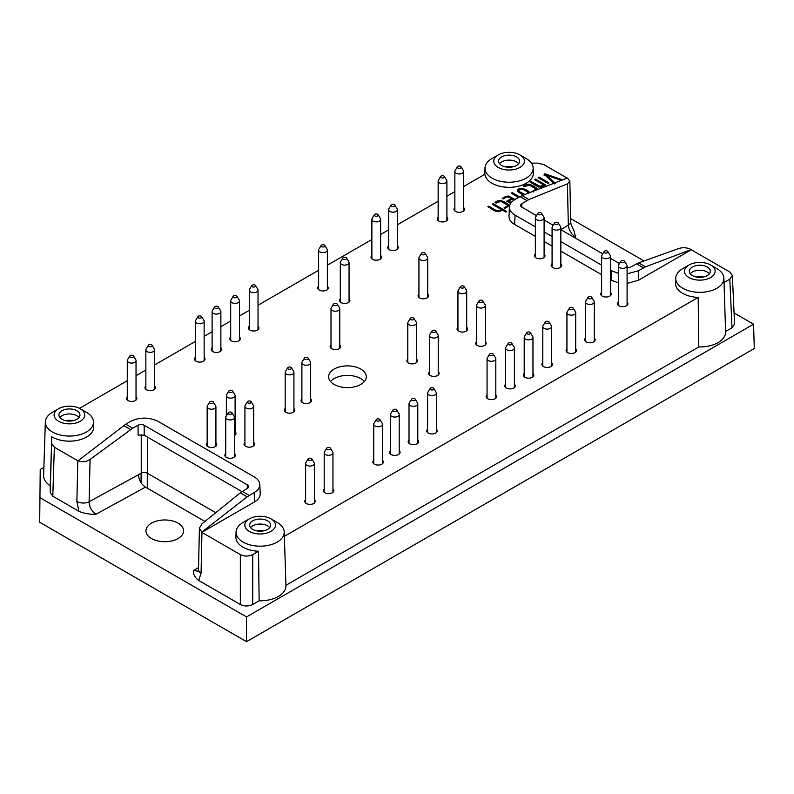 <?xml version="1.0" encoding="UTF-8"?>
<svg xmlns="http://www.w3.org/2000/svg" width="794" height="794" viewBox="0 0 794 794"><rect width="100%" height="100%" fill="white"/><g stroke="black" fill="none" stroke-linecap="round" stroke-linejoin="round"><path stroke-width="1.19" d="M488.806 206.182C492.558 207.641 496.806 213.149 501.203 209.418L492.211 204.217L493.183 203.651L506.771 211.492L505.798 212.067L502.126 209.944C497.064 214.459 492.042 208.633 487.834 206.748L488.806 206.182L488.806 207.254L496.3 211.581M501.203 210.479L501.203 209.418M495.089 202.559C499.158 198.163 504.547 201.984 508.2 204.376L508.726 206.053L505.044 208.306L504.121 207.77L507.068 206.063L507.574 205.477L507.009 204.832L500.915 201.319L496.081 203.125L495.089 202.559M496.022 203.095L498.979 201.448M501.292 201.527L508.2 205.448L508.2 204.376M507.614 201.765L508.597 201.2L508.597 202.272L510.046 203.105M503.118 198.996L506.096 197.309M509.45 197.349L514.155 199.999M514.085 200.048L512.358 199.026L508.597 201.2L511.316 202.5M517.46 191.106L519.256 189.687M523.703 189.736L529.112 192.863M528.328 193.091L528.328 193.091C527.414 191.205 520.725 187.146 518.77 190.51L519.802 192.892L523.494 195.026L518.601 192.277L517.36 190.56C519.048 185.836 528.179 189.945 529.697 192.634M535.861 190.252L535.295 188.506L529.211 184.982L524.368 186.798L523.375 186.223C527.444 181.836 532.834 185.647 536.486 188.049L537.34 189.061L536.853 189.865M529.578 185.201L537.101 189.617M524.308 186.759L527.276 185.121M531.216 181.627L540.119 186.401L543.523 184.843L534.58 179.682L535.583 179.126L545.547 184.883C540.456 189.994 534.63 184.615 530.233 182.193L531.216 181.627L531.216 182.699L538.779 187.056M540.119 187.315L540.119 186.401M526.114 158.492L519.921 154.919L526.114 158.492A24.078 13.905 180 0 1 533.161 168.07A24.078 13.905 180 0 1 510.115 182.213A24.078 13.905 180 0 1 485.055 169.261A24.078 13.905 180 0 1 485.005 168.07A24.078 13.905 180 0 1 492.052 158.492L498.245 154.919A15.324 8.843 180 0 1 519.921 154.919L519.921 154.919A15.324 8.843 180 0 1 519.921 167.435A15.324 8.843 180 0 1 498.245 167.435A15.324 8.843 180 0 1 498.245 154.919M533.161 168.07L533.32 173.072A24.247 13.994 180 0 1 510.115 187.315A24.247 13.994 180 0 1 484.896 174.263L463.617 186.55M79.479 408.334L127.278 380.733M136.032 375.681L145.858 370.014M154.612 364.952L195.393 341.41M204.147 336.348L212.117 331.753M220.871 326.701L230.687 321.034M239.451 315.972L249.266 310.305M258.03 305.253L318.622 270.268M327.376 265.206L371.88 239.52M380.634 234.458L388.594 229.863M397.357 224.811L438.139 201.259M446.893 196.207L454.853 191.612M86.457 412.324L80.263 408.751L86.457 412.324A24.078 13.905 180 0 1 93.503 421.902A24.078 13.905 180 0 1 78.517 435.033A24.078 13.905 180 0 1 51.908 431.698A24.078 13.905 180 0 1 45.347 421.902A24.078 13.905 180 0 1 52.394 412.324L58.587 408.751A15.324 8.843 180 0 1 80.263 408.751L80.263 408.751A15.324 8.843 180 0 1 80.263 421.267A15.324 8.843 180 0 1 58.587 421.267A15.324 8.843 180 0 1 58.587 408.751M93.503 421.902L93.662 426.904A24.247 13.994 180 0 1 78.576 440.124A24.247 13.994 180 0 1 51.789 436.769L50.23 492.637L52.791 496.22L78.854 511.257C83.836 513.48 89.563 514.462 96.024 514.214C91.628 511.267 89.315 507.118 89.097 501.768A8.754 4.923 1.3 0 1 76.879 501.49L78.854 511.257M45.347 421.902L43.62 475.507A25.805 14.897 0 0 0 50.23 485.739L51.789 436.769M240.334 554.599L240.334 604.492C244.463 606.447 248.591 606.447 252.72 604.492L259.132 600.79L258.526 551.244L252.72 554.599C248.591 556.544 244.463 556.544 240.334 554.599L201.805 532.347L254.576 501.877L254.159 492.588C257.961 490.315 259.837 487.595 259.797 484.429C259.588 481.492 257.703 478.971 254.159 476.857L157.966 421.326C148.895 417.039 139.813 417.039 130.732 421.326L125.78 424.185L132.707 428.184L138.077 425.237L138.077 435.062L144.19 435.201L241.962 491.645M284.361 536.327L698.184 297.413L698.789 346.948L285.939 585.317M511.425 199.562L511.425 198.49C508.597 196.436 505.838 196.604 503.148 199.006L502.195 198.46L505.649 196.455L508.378 195.989L515.048 199.443C511.525 201.537 509.649 204.068 509.44 207.006C509.391 210.162 511.267 212.881 515.068 215.154L535.355 226.866M510.731 203.274L506.681 201.229L511.425 198.49M518.77 190.51L519.802 191.82L524.864 194.5M250.576 527.623A10.511 6.064 180 0 1 252.72 525.836A10.511 6.064 180 0 1 269.722 527.623M256.621 530.839A8.754 5.052 180 0 1 263.677 530.839M136.032 396.712A5.25 3.037 180 0 1 136.915 398.389A5.25 3.037 180 0 1 131.655 401.417A5.25 3.037 180 0 1 126.405 398.389A5.25 3.037 180 0 1 127.278 396.712M204.147 357.379A5.25 3.037 180 0 1 205.031 359.057A5.25 3.037 180 0 1 199.77 362.094A5.25 3.037 180 0 1 194.52 359.057A5.25 3.037 180 0 1 195.393 357.379M239.451 337.003A5.25 3.037 180 0 1 240.324 338.681A5.25 3.037 180 0 1 235.074 341.718A5.25 3.037 180 0 1 229.813 338.681A5.25 3.037 180 0 1 230.687 337.003M327.376 286.237A5.25 3.037 180 0 1 328.259 287.914A5.25 3.037 180 0 1 322.999 290.951A5.25 3.037 180 0 1 317.749 287.914A5.25 3.037 180 0 1 318.622 286.237M380.634 255.489A5.25 3.037 180 0 1 381.507 257.167A5.25 3.037 180 0 1 376.257 260.204A5.25 3.037 180 0 1 370.997 257.167A5.25 3.037 180 0 1 371.88 255.489M544.108 254.06A5.25 3.037 180 0 1 544.992 255.737A5.25 3.037 180 0 1 539.731 258.775A5.25 3.037 180 0 1 534.481 255.737A5.25 3.037 180 0 1 535.355 254.06M610.368 292.311A5.25 3.037 180 0 1 611.251 293.988A5.25 3.037 180 0 1 605.991 297.025A5.25 3.037 180 0 1 600.74 293.988A5.25 3.037 180 0 1 601.614 292.311M627.091 301.968A5.25 3.037 180 0 1 627.965 303.645A5.25 3.037 180 0 1 622.714 306.673A5.25 3.037 180 0 1 617.454 303.645A5.25 3.037 180 0 1 618.337 301.968M594.269 338.075A5.25 3.037 180 0 1 595.143 339.753A5.25 3.037 180 0 1 589.892 342.79A5.25 3.037 180 0 1 584.642 339.753A5.25 3.037 180 0 1 585.515 338.075M575.69 348.804A5.25 3.037 180 0 1 576.573 350.482A5.25 3.037 180 0 1 571.313 353.509A5.25 3.037 180 0 1 566.062 350.482A5.25 3.037 180 0 1 566.936 348.804M532.963 373.468A5.25 3.037 180 0 1 533.846 375.145A5.25 3.037 180 0 1 528.586 378.182A5.25 3.037 180 0 1 523.335 375.145A5.25 3.037 180 0 1 524.209 373.468M495.813 394.916A5.25 3.037 180 0 1 496.687 396.593A5.25 3.037 180 0 1 491.436 399.63A5.25 3.037 180 0 1 486.176 396.593A5.25 3.037 180 0 1 487.059 394.916M417.793 439.965A5.25 3.037 180 0 1 418.666 441.643A5.25 3.037 180 0 1 413.406 444.68A5.25 3.037 180 0 1 408.156 441.643A5.25 3.037 180 0 1 409.029 439.965M382.49 460.341A5.25 3.037 180 0 1 383.363 462.019A5.25 3.037 180 0 1 378.113 465.056A5.25 3.037 180 0 1 372.862 462.019A5.25 3.037 180 0 1 373.736 460.341M253.693 442.466A5.25 3.037 180 0 1 254.566 444.144A5.25 3.037 180 0 1 249.316 447.181A5.25 3.037 180 0 1 244.056 444.144A5.25 3.037 180 0 1 244.929 442.466M416.552 359.166A5.25 3.037 180 0 1 417.426 360.843A5.25 3.037 180 0 1 412.175 363.88A5.25 3.037 180 0 1 406.915 360.843A5.25 3.037 180 0 1 407.788 359.166M466.703 327.346A5.25 3.037 180 0 1 467.587 329.024A5.25 3.037 180 0 1 462.326 332.061A5.25 3.037 180 0 1 457.076 329.024A5.25 3.037 180 0 1 457.949 327.346M438.219 371.681A5.25 3.037 180 0 1 439.102 373.359A5.25 3.037 180 0 1 433.842 376.396A5.25 3.037 180 0 1 428.591 373.359A5.25 3.037 180 0 1 429.465 371.681M485.283 341.648A5.25 3.037 180 0 1 486.156 343.326A5.25 3.037 180 0 1 480.906 346.363A5.25 3.037 180 0 1 475.656 343.326A5.25 3.037 180 0 1 476.529 341.648M427.698 294.098A5.25 3.037 180 0 1 428.571 295.775A5.25 3.037 180 0 1 423.321 298.812A5.25 3.037 180 0 1 418.061 295.775A5.25 3.037 180 0 1 418.934 294.098M339.763 344.864A5.25 3.037 180 0 1 340.636 346.541A5.25 3.037 180 0 1 335.386 349.578A5.25 3.037 180 0 1 330.135 346.541A5.25 3.037 180 0 1 331.009 344.864M310.662 398.856A5.25 3.037 180 0 1 311.536 400.533A5.25 3.037 180 0 1 306.286 403.56A5.25 3.037 180 0 1 301.025 400.533A5.25 3.037 180 0 1 301.899 398.856M293.939 408.503A5.25 3.037 180 0 1 294.812 410.18A5.25 3.037 180 0 1 289.562 413.217A5.25 3.037 180 0 1 284.312 410.18A5.25 3.037 180 0 1 285.185 408.503M235.113 431.747A5.25 3.037 180 0 1 235.987 433.425A5.25 3.037 180 0 1 234.498 435.539M225.734 434.358A5.25 3.037 180 0 1 225.476 433.425A5.25 3.037 180 0 1 225.734 432.482M215.918 442.824A5.25 3.037 180 0 1 216.792 444.501A5.25 3.037 180 0 1 211.541 447.538A5.25 3.037 180 0 1 206.281 444.501A5.25 3.037 180 0 1 207.165 442.824M234.498 453.553A5.25 3.037 180 0 1 235.371 455.23A5.25 3.037 180 0 1 230.111 458.267A5.25 3.037 180 0 1 224.861 455.23A5.25 3.037 180 0 1 225.734 453.553M314.374 499.674A5.25 3.037 180 0 1 315.248 501.351A5.25 3.037 180 0 1 309.997 504.379A5.25 3.037 180 0 1 304.747 501.351A5.25 3.037 180 0 1 305.621 499.674M332.954 488.945A5.25 3.037 180 0 1 333.827 490.623A5.25 3.037 180 0 1 328.577 493.66A5.25 3.037 180 0 1 323.317 490.623A5.25 3.037 180 0 1 324.2 488.945M399.213 450.694A5.25 3.037 180 0 1 400.087 452.372A5.25 3.037 180 0 1 394.836 455.399A5.25 3.037 180 0 1 389.576 452.372A5.25 3.037 180 0 1 390.45 450.694M436.363 429.246A5.25 3.037 180 0 1 437.246 430.914A5.25 3.037 180 0 1 431.986 433.951A5.25 3.037 180 0 1 426.735 430.914A5.25 3.037 180 0 1 427.609 429.246M514.393 384.197A5.25 3.037 180 0 1 515.266 385.874A5.25 3.037 180 0 1 510.006 388.901A5.25 3.037 180 0 1 504.756 385.874A5.25 3.037 180 0 1 505.629 384.197M551.542 362.749A5.25 3.037 180 0 1 552.416 364.416A5.25 3.037 180 0 1 547.165 367.453A5.25 3.037 180 0 1 541.915 364.416A5.25 3.037 180 0 1 542.788 362.749M560.832 263.717A5.25 3.037 180 0 1 561.705 265.394A5.25 3.037 180 0 1 556.455 268.422A5.25 3.037 180 0 1 551.195 265.394A5.25 3.037 180 0 1 552.078 263.717M446.893 217.238A5.25 3.037 180 0 1 447.766 218.916A5.25 3.037 180 0 1 442.516 221.943A5.25 3.037 180 0 1 437.256 218.916A5.25 3.037 180 0 1 438.139 217.238M397.357 245.832A5.25 3.037 180 0 1 398.231 247.51A5.25 3.037 180 0 1 392.97 250.547A5.25 3.037 180 0 1 387.72 247.51A5.25 3.037 180 0 1 388.594 245.832M349.052 298.752A5.25 3.037 180 0 1 349.926 300.43A5.25 3.037 180 0 1 344.675 303.457A5.25 3.037 180 0 1 339.415 300.43A5.25 3.037 180 0 1 340.298 298.752M258.03 326.274A5.25 3.037 180 0 1 258.904 327.952A5.25 3.037 180 0 1 253.643 330.989A5.25 3.037 180 0 1 248.393 327.952A5.25 3.037 180 0 1 249.266 326.274M220.871 347.732A5.25 3.037 180 0 1 221.744 349.41A5.25 3.037 180 0 1 216.494 352.437A5.25 3.037 180 0 1 211.234 349.41A5.25 3.037 180 0 1 212.117 347.732M154.612 385.983A5.25 3.037 180 0 1 155.485 387.661A5.25 3.037 180 0 1 150.235 390.698A5.25 3.037 180 0 1 144.984 387.661A5.25 3.037 180 0 1 145.858 385.983M463.617 207.581A5.25 3.037 180 0 1 464.49 209.259A5.25 3.037 180 0 1 459.23 212.296A5.25 3.037 180 0 1 453.979 209.259A5.25 3.037 180 0 1 454.853 207.581M334.145 384.445A18.828 10.868 0 0 0 354.67 386.797A18.828 10.868 0 0 0 366.292 376.753A18.828 10.868 0 0 0 347.464 365.885A18.828 10.868 0 0 0 328.637 376.753A18.828 10.868 0 0 0 334.145 384.445M258.526 551.244A24.247 13.994 180 0 1 235.907 537.022L236.066 532.02A24.078 13.905 180 0 1 243.123 522.442L249.316 518.869A15.324 8.843 180 0 1 270.982 518.869L270.982 518.869A15.324 8.843 180 0 1 270.982 531.385A15.324 8.843 180 0 1 249.316 531.385A15.324 8.843 180 0 1 249.316 518.869M698.184 297.413A24.247 13.994 180 0 1 675.565 283.18L675.724 278.178A24.078 13.905 180 0 1 682.78 268.61L688.974 265.027A15.324 8.843 180 0 1 710.64 265.027L710.64 265.027A15.324 8.843 180 0 1 710.64 277.543A15.324 8.843 180 0 1 688.974 277.543A15.324 8.843 180 0 1 688.974 265.027M627.091 273.87L638.495 270.694L638.495 280.232L691.276 249.763L729.805 272.005L732.366 275.449L729.805 279.151L724.029 282.485M638.495 280.232L627.091 283.408M618.337 282.823L611.261 280.232L611.261 270.694L618.337 273.285M515.068 215.154L514.651 224.454L535.355 236.404M544.108 241.465L552.078 246.061M560.832 251.112L601.614 274.664M610.368 279.716L611.261 280.232M514.651 224.454C510.85 222.181 508.964 219.462 509.014 216.296L509.44 207.006M531.434 163.147L537.627 163.147L543.821 164.626L567.204 178.134M125.78 424.185L77.961 460.848L54.349 447.221L51.789 443.648M259.797 484.429L260.214 493.729C260.263 496.885 258.387 499.605 254.576 501.877M518.561 197.418L511.247 193.19L512.239 192.614L519.554 196.843M533.33 191.969L532.407 191.433L535.861 189.141M548.019 183.414L538.124 177.707L539.116 177.141L549.001 182.848L548.019 183.414M554.42 184L544.128 174.243L544.922 173.787L561.973 179.633L561.001 180.198L547.036 175.504L555.413 183.424M550.272 184.714L551.413 184.238M499.505 163.673A10.511 6.064 180 0 1 501.649 161.887A10.511 6.064 180 0 1 518.651 163.673M505.55 166.889A8.754 5.052 180 0 1 512.606 166.889M521.847 207.155L521.847 203.671A4.377 2.531 0 0 0 520.646 205.418A4.377 2.531 0 0 0 521.926 207.204L536.486 215.611M544.108 220.007L553.21 225.258M567.412 183.851L569.834 181.131L567.422 178.045L522.075 195.582L528.953 199.552L567.412 183.851L568.335 225.089C568.961 230.2 571.392 234.28 575.64 237.307L573.963 230.617C571.67 226.479 570.588 223.412 570.737 221.407L570.737 221.407A8.754 5.191 -1.3 0 1 568.335 225.089L560.832 229.645L602.745 253.862M610.368 258.268L619.469 263.519M521.847 203.671L528.953 199.552M522.075 195.582L515.068 199.433M544.108 231.927L552.078 236.523M560.832 241.575L601.614 265.117M610.368 270.178L611.261 270.694M638.495 270.694L645.512 266.844L691.266 249.544C687.237 247.629 683.207 247.232 679.168 248.373L638.634 262.874L645.512 266.844M638.634 262.874L631.151 266.784A4.377 2.531 0 0 1 627.091 267.399M501.649 156.884A10.511 6.064 180 0 1 513.103 155.564A10.511 6.064 180 0 1 519.594 161.172A10.511 6.064 180 0 1 509.083 167.246A10.511 6.064 180 0 1 498.572 161.172A10.511 6.064 180 0 1 501.649 156.884M201.17 317.818A1.975 1.141 180 0 1 198.728 317.977A1.975 1.141 180 0 1 197.914 316.637A1.975 1.141 180 0 1 199.77 315.873A1.975 1.141 180 0 1 201.636 316.637A1.975 1.141 180 0 1 201.17 317.818M133.521 355.97L135.794 359.722A4.377 2.531 180 0 1 136.032 360.555A4.377 2.531 180 0 1 134.752 362.342A4.377 2.531 180 0 1 129.978 362.898A4.377 2.531 180 0 1 127.278 360.555A4.377 2.531 180 0 1 127.526 359.722L129.799 355.97A1.975 1.141 180 0 1 131.655 355.206A1.975 1.141 180 0 1 133.521 355.97A1.975 1.141 180 0 1 133.055 357.141A1.975 1.141 180 0 1 130.613 357.3A1.975 1.141 180 0 1 129.799 355.97M364.377 381.527A18.828 10.868 0 0 0 347.464 375.423A18.828 10.868 0 0 0 330.542 381.527M460.629 168.02A1.975 1.141 180 0 1 458.188 168.179A1.975 1.141 180 0 1 457.374 166.839A1.975 1.141 180 0 1 459.23 166.075A1.975 1.141 180 0 1 461.096 166.839A1.975 1.141 180 0 1 460.629 168.02M152.091 345.241L154.364 349.003A4.377 2.531 180 0 1 154.612 349.836A4.377 2.531 180 0 1 153.331 351.623A4.377 2.531 180 0 1 148.557 352.169A4.377 2.531 180 0 1 145.858 349.836A4.377 2.531 180 0 1 146.096 349.003L148.369 345.241A1.975 1.141 180 0 1 150.235 344.477A1.975 1.141 180 0 1 152.091 345.241A1.975 1.141 180 0 1 151.624 346.422A1.975 1.141 180 0 1 149.183 346.581A1.975 1.141 180 0 1 148.369 345.241M218.35 306.99L220.623 310.742A4.377 2.531 180 0 1 220.871 311.576A4.377 2.531 180 0 1 219.591 313.362A4.377 2.531 180 0 1 214.817 313.918A4.377 2.531 180 0 1 212.117 311.576A4.377 2.531 180 0 1 212.355 310.742L214.628 306.99A1.975 1.141 180 0 1 216.494 306.226A1.975 1.141 180 0 1 218.35 306.99A1.975 1.141 180 0 1 217.884 308.161A1.975 1.141 180 0 1 215.442 308.32A1.975 1.141 180 0 1 214.628 306.99M255.509 285.532L257.782 289.294A4.377 2.531 180 0 1 258.03 290.128A4.377 2.531 180 0 1 256.74 291.914A4.377 2.531 180 0 1 251.966 292.46A4.377 2.531 180 0 1 249.266 290.128A4.377 2.531 180 0 1 249.515 289.294L251.787 285.532A1.975 1.141 180 0 1 253.643 284.768A1.975 1.141 180 0 1 255.509 285.532A1.975 1.141 180 0 1 255.043 286.713A1.975 1.141 180 0 1 252.601 286.872A1.975 1.141 180 0 1 251.787 285.532M346.531 258.01L348.804 261.762A4.377 2.531 180 0 1 349.052 262.596A4.377 2.531 180 0 1 347.772 264.382A4.377 2.531 180 0 1 342.998 264.938A4.377 2.531 180 0 1 340.298 262.596A4.377 2.531 180 0 1 340.537 261.762L342.81 258.01A1.975 1.141 180 0 1 344.675 257.246A1.975 1.141 180 0 1 346.531 258.01A1.975 1.141 180 0 1 346.065 259.181A1.975 1.141 180 0 1 343.623 259.35A1.975 1.141 180 0 1 342.81 258.01M394.836 205.09L397.109 208.852A4.377 2.531 180 0 1 397.357 209.685A4.377 2.531 180 0 1 396.067 211.472A4.377 2.531 180 0 1 391.303 212.018A4.377 2.531 180 0 1 388.594 209.685A4.377 2.531 180 0 1 388.842 208.852L391.114 205.09A1.975 1.141 180 0 1 392.97 204.336A1.975 1.141 180 0 1 394.836 205.09A1.975 1.141 180 0 1 394.37 206.271A1.975 1.141 180 0 1 391.928 206.43A1.975 1.141 180 0 1 391.114 205.09M444.372 176.496L446.645 180.248A4.377 2.531 180 0 1 446.893 181.082A4.377 2.531 180 0 1 445.613 182.878A4.377 2.531 180 0 1 440.839 183.424A4.377 2.531 180 0 1 438.139 181.082A4.377 2.531 180 0 1 438.377 180.248L440.65 176.496A1.975 1.141 180 0 1 442.516 175.732A1.975 1.141 180 0 1 444.372 176.496A1.975 1.141 180 0 1 443.906 177.677A1.975 1.141 180 0 1 441.464 177.836A1.975 1.141 180 0 1 440.65 176.496M558.311 222.975L560.584 226.727A4.377 2.531 180 0 1 560.832 227.56A4.377 2.531 180 0 1 559.552 229.347A4.377 2.531 180 0 1 554.778 229.903A4.377 2.531 180 0 1 552.078 227.56A4.377 2.531 180 0 1 552.316 226.727L554.589 222.975A1.975 1.141 180 0 1 556.455 222.211A1.975 1.141 180 0 1 558.311 222.975A1.975 1.141 180 0 1 557.845 224.146A1.975 1.141 180 0 1 555.403 224.305A1.975 1.141 180 0 1 554.589 222.975M549.021 321.997L551.294 325.758A4.377 2.531 180 0 1 551.542 326.592A4.377 2.531 180 0 1 550.262 328.379A4.377 2.531 180 0 1 545.488 328.924A4.377 2.531 180 0 1 542.788 326.592A4.377 2.531 180 0 1 543.027 325.758L545.309 321.997A1.975 1.141 180 0 1 547.165 321.242A1.975 1.141 180 0 1 549.021 321.997A1.975 1.141 180 0 1 548.555 323.178A1.975 1.141 180 0 1 546.113 323.337A1.975 1.141 180 0 1 545.309 321.997M511.872 343.455L514.145 347.206A4.377 2.531 180 0 1 514.393 348.04A4.377 2.531 180 0 1 513.103 349.836A4.377 2.531 180 0 1 508.339 350.382A4.377 2.531 180 0 1 505.629 348.04A4.377 2.531 180 0 1 505.877 347.206L508.15 343.455A1.975 1.141 180 0 1 510.006 342.69A1.975 1.141 180 0 1 511.872 343.455A1.975 1.141 180 0 1 511.405 344.636A1.975 1.141 180 0 1 508.964 344.794A1.975 1.141 180 0 1 508.15 343.455M433.852 388.494L436.124 392.256A4.377 2.531 180 0 1 436.363 393.09A4.377 2.531 180 0 1 435.082 394.876A4.377 2.531 180 0 1 430.308 395.422A4.377 2.531 180 0 1 427.609 393.09A4.377 2.531 180 0 1 427.857 392.256L430.13 388.494A1.975 1.141 180 0 1 431.986 387.74A1.975 1.141 180 0 1 433.852 388.494A1.975 1.141 180 0 1 433.385 389.675A1.975 1.141 180 0 1 430.944 389.834A1.975 1.141 180 0 1 430.13 388.494M396.692 409.952L398.965 413.704A4.377 2.531 180 0 1 399.213 414.537A4.377 2.531 180 0 1 397.933 416.334A4.377 2.531 180 0 1 393.159 416.88A4.377 2.531 180 0 1 390.45 414.537A4.377 2.531 180 0 1 390.698 413.704L392.97 409.952A1.975 1.141 180 0 1 394.836 409.188A1.975 1.141 180 0 1 396.692 409.952A1.975 1.141 180 0 1 396.226 411.133A1.975 1.141 180 0 1 393.784 411.292A1.975 1.141 180 0 1 392.97 409.952M330.433 448.203L332.706 451.965A4.377 2.531 180 0 1 332.954 452.798A4.377 2.531 180 0 1 331.674 454.585A4.377 2.531 180 0 1 326.9 455.131A4.377 2.531 180 0 1 324.2 452.798A4.377 2.531 180 0 1 324.438 451.965L326.711 448.203A1.975 1.141 180 0 1 328.577 447.439A1.975 1.141 180 0 1 330.433 448.203A1.975 1.141 180 0 1 329.967 449.384A1.975 1.141 180 0 1 327.525 449.543A1.975 1.141 180 0 1 326.711 448.203M311.853 458.932L314.126 462.684A4.377 2.531 180 0 1 314.374 463.517A4.377 2.531 180 0 1 313.094 465.304A4.377 2.531 180 0 1 308.32 465.86A4.377 2.531 180 0 1 305.621 463.517A4.377 2.531 180 0 1 305.859 462.684L308.141 458.932A1.975 1.141 180 0 1 309.997 458.168A1.975 1.141 180 0 1 311.853 458.932A1.975 1.141 180 0 1 311.387 460.113A1.975 1.141 180 0 1 308.945 460.272A1.975 1.141 180 0 1 308.141 458.932M231.977 412.811L234.25 416.572A4.377 2.531 180 0 1 234.498 417.406A4.377 2.531 180 0 1 233.208 419.192A4.377 2.531 180 0 1 228.444 419.738A4.377 2.531 180 0 1 225.734 417.406A4.377 2.531 180 0 1 225.982 416.572L228.255 412.811A1.975 1.141 180 0 1 230.111 412.046A1.975 1.141 180 0 1 231.977 412.811A1.975 1.141 180 0 1 231.511 413.992A1.975 1.141 180 0 1 229.069 414.15A1.975 1.141 180 0 1 228.255 412.811M213.397 402.082L215.67 405.843A4.377 2.531 180 0 1 215.918 406.677A4.377 2.531 180 0 1 214.638 408.463A4.377 2.531 180 0 1 209.864 409.009A4.377 2.531 180 0 1 207.165 406.677A4.377 2.531 180 0 1 207.403 405.843L209.676 402.082A1.975 1.141 180 0 1 211.541 401.317A1.975 1.141 180 0 1 213.397 402.082A1.975 1.141 180 0 1 212.931 403.263A1.975 1.141 180 0 1 210.489 403.421A1.975 1.141 180 0 1 209.676 402.082M232.592 391.005L234.865 394.757A4.377 2.531 180 0 1 235.113 395.591A4.377 2.531 180 0 1 233.833 397.377A4.377 2.531 180 0 1 229.059 397.933A4.377 2.531 180 0 1 226.359 395.591A4.377 2.531 180 0 1 226.598 394.757L228.87 391.005A1.975 1.141 180 0 1 230.736 390.241A1.975 1.141 180 0 1 232.592 391.005A1.975 1.141 180 0 1 232.126 392.176A1.975 1.141 180 0 1 229.684 392.345A1.975 1.141 180 0 1 228.87 391.005M291.418 367.761L293.701 371.523A4.377 2.531 180 0 1 293.939 372.356A4.377 2.531 180 0 1 292.658 374.143A4.377 2.531 180 0 1 287.885 374.689A4.377 2.531 180 0 1 285.185 372.356A4.377 2.531 180 0 1 285.433 371.523L287.706 367.761A1.975 1.141 180 0 1 289.562 366.997A1.975 1.141 180 0 1 291.418 367.761A1.975 1.141 180 0 1 290.951 368.942A1.975 1.141 180 0 1 288.51 369.101A1.975 1.141 180 0 1 287.706 367.761M308.141 358.114L310.414 361.866A4.377 2.531 180 0 1 310.662 362.699A4.377 2.531 180 0 1 309.382 364.486A4.377 2.531 180 0 1 304.608 365.042A4.377 2.531 180 0 1 301.899 362.699A4.377 2.531 180 0 1 302.147 361.866L304.42 358.114A1.975 1.141 180 0 1 306.286 357.35A1.975 1.141 180 0 1 308.141 358.114A1.975 1.141 180 0 1 307.675 359.295A1.975 1.141 180 0 1 305.233 359.454A1.975 1.141 180 0 1 304.42 358.114M337.242 304.122L339.524 307.883A4.377 2.531 180 0 1 339.763 308.717A4.377 2.531 180 0 1 338.482 310.504A4.377 2.531 180 0 1 333.708 311.049A4.377 2.531 180 0 1 331.009 308.717A4.377 2.531 180 0 1 331.257 307.883L333.53 304.122A1.975 1.141 180 0 1 335.386 303.368A1.975 1.141 180 0 1 337.242 304.122A1.975 1.141 180 0 1 336.775 305.303A1.975 1.141 180 0 1 334.334 305.462A1.975 1.141 180 0 1 333.53 304.122M425.177 253.355L427.45 257.117A4.377 2.531 180 0 1 427.698 257.951A4.377 2.531 180 0 1 426.418 259.737A4.377 2.531 180 0 1 421.644 260.283A4.377 2.531 180 0 1 418.934 257.951A4.377 2.531 180 0 1 419.182 257.117L421.455 253.355A1.975 1.141 180 0 1 423.321 252.601A1.975 1.141 180 0 1 425.177 253.355A1.975 1.141 180 0 1 424.711 254.537A1.975 1.141 180 0 1 422.269 254.695A1.975 1.141 180 0 1 421.455 253.355M482.762 300.906L485.045 304.668A4.377 2.531 180 0 1 485.283 305.501A4.377 2.531 180 0 1 484.003 307.288A4.377 2.531 180 0 1 479.229 307.834A4.377 2.531 180 0 1 476.529 305.501A4.377 2.531 180 0 1 476.777 304.668L479.05 300.906A1.975 1.141 180 0 1 480.906 300.142A1.975 1.141 180 0 1 482.762 300.906A1.975 1.141 180 0 1 482.295 302.087A1.975 1.141 180 0 1 479.854 302.246A1.975 1.141 180 0 1 479.05 300.906M435.708 330.939L437.98 334.701A4.377 2.531 180 0 1 438.219 335.534A4.377 2.531 180 0 1 436.938 337.321A4.377 2.531 180 0 1 432.164 337.867A4.377 2.531 180 0 1 429.465 335.534A4.377 2.531 180 0 1 429.713 334.701L431.986 330.939A1.975 1.141 180 0 1 433.842 330.175A1.975 1.141 180 0 1 435.708 330.939A1.975 1.141 180 0 1 435.241 332.12A1.975 1.141 180 0 1 432.799 332.279A1.975 1.141 180 0 1 431.986 330.939M464.192 286.604L466.465 290.366A4.377 2.531 180 0 1 466.703 291.2A4.377 2.531 180 0 1 465.423 292.986A4.377 2.531 180 0 1 460.649 293.532A4.377 2.531 180 0 1 457.949 291.2A4.377 2.531 180 0 1 458.198 290.366L460.47 286.604A1.975 1.141 180 0 1 462.326 285.85A1.975 1.141 180 0 1 464.192 286.604A1.975 1.141 180 0 1 463.726 287.785A1.975 1.141 180 0 1 461.284 287.944A1.975 1.141 180 0 1 460.47 286.604M414.031 318.424L416.304 322.185A4.377 2.531 180 0 1 416.552 323.019A4.377 2.531 180 0 1 415.272 324.806A4.377 2.531 180 0 1 410.498 325.351A4.377 2.531 180 0 1 407.788 323.019A4.377 2.531 180 0 1 408.037 322.185L410.309 318.424A1.975 1.141 180 0 1 412.175 317.66A1.975 1.141 180 0 1 414.031 318.424A1.975 1.141 180 0 1 413.565 319.605A1.975 1.141 180 0 1 411.123 319.764A1.975 1.141 180 0 1 410.309 318.424M251.172 401.724L253.445 405.486A4.377 2.531 180 0 1 253.693 406.32A4.377 2.531 180 0 1 252.413 408.106A4.377 2.531 180 0 1 247.639 408.652A4.377 2.531 180 0 1 244.929 406.32A4.377 2.531 180 0 1 245.177 405.486L247.45 401.724A1.975 1.141 180 0 1 249.316 400.96A1.975 1.141 180 0 1 251.172 401.724A1.975 1.141 180 0 1 250.706 402.905A1.975 1.141 180 0 1 248.264 403.064A1.975 1.141 180 0 1 247.45 401.724M379.969 419.599L382.251 423.361A4.377 2.531 180 0 1 382.49 424.195A4.377 2.531 180 0 1 381.209 425.981A4.377 2.531 180 0 1 376.435 426.527A4.377 2.531 180 0 1 373.736 424.195A4.377 2.531 180 0 1 373.984 423.361L376.257 419.599A1.975 1.141 180 0 1 378.113 418.845A1.975 1.141 180 0 1 379.969 419.599A1.975 1.141 180 0 1 379.502 420.78A1.975 1.141 180 0 1 377.061 420.939A1.975 1.141 180 0 1 376.257 419.599M415.272 399.223L417.545 402.985A4.377 2.531 180 0 1 417.793 403.818A4.377 2.531 180 0 1 416.503 405.605A4.377 2.531 180 0 1 411.739 406.151A4.377 2.531 180 0 1 409.029 403.818A4.377 2.531 180 0 1 409.277 402.985L411.55 399.223A1.975 1.141 180 0 1 413.406 398.459A1.975 1.141 180 0 1 415.272 399.223A1.975 1.141 180 0 1 414.805 400.404A1.975 1.141 180 0 1 412.364 400.563A1.975 1.141 180 0 1 411.55 399.223M493.292 354.174L495.565 357.935A4.377 2.531 180 0 1 495.813 358.769A4.377 2.531 180 0 1 494.533 360.555A4.377 2.531 180 0 1 489.759 361.101A4.377 2.531 180 0 1 487.059 358.769A4.377 2.531 180 0 1 487.298 357.935L489.57 354.174A1.975 1.141 180 0 1 491.436 353.419A1.975 1.141 180 0 1 493.292 354.174A1.975 1.141 180 0 1 492.826 355.355A1.975 1.141 180 0 1 490.384 355.514A1.975 1.141 180 0 1 489.57 354.174M530.452 332.726L532.724 336.487A4.377 2.531 180 0 1 532.963 337.321A4.377 2.531 180 0 1 531.682 339.107A4.377 2.531 180 0 1 526.908 339.653A4.377 2.531 180 0 1 524.209 337.321A4.377 2.531 180 0 1 524.457 336.487L526.73 332.726A1.975 1.141 180 0 1 528.586 331.961A1.975 1.141 180 0 1 530.452 332.726A1.975 1.141 180 0 1 529.985 333.907A1.975 1.141 180 0 1 527.544 334.066A1.975 1.141 180 0 1 526.73 332.726M573.179 308.062L575.452 311.814A4.377 2.531 180 0 1 575.69 312.647A4.377 2.531 180 0 1 574.409 314.434A4.377 2.531 180 0 1 569.635 314.99A4.377 2.531 180 0 1 566.936 312.647A4.377 2.531 180 0 1 567.184 311.814L569.457 308.062A1.975 1.141 180 0 1 571.313 307.298A1.975 1.141 180 0 1 573.179 308.062A1.975 1.141 180 0 1 572.712 309.233A1.975 1.141 180 0 1 570.271 309.402A1.975 1.141 180 0 1 569.457 308.062M591.748 297.333L594.031 301.095A4.377 2.531 180 0 1 594.269 301.928A4.377 2.531 180 0 1 592.989 303.715A4.377 2.531 180 0 1 588.215 304.261A4.377 2.531 180 0 1 585.515 301.928A4.377 2.531 180 0 1 585.764 301.095L588.036 297.333A1.975 1.141 180 0 1 589.892 296.569A1.975 1.141 180 0 1 591.748 297.333A1.975 1.141 180 0 1 591.282 298.514A1.975 1.141 180 0 1 588.84 298.673A1.975 1.141 180 0 1 588.036 297.333M624.57 261.226L626.843 264.988A4.377 2.531 180 0 1 627.091 265.811A4.377 2.531 180 0 1 625.811 267.608A4.377 2.531 180 0 1 621.037 268.154A4.377 2.531 180 0 1 618.337 265.811A4.377 2.531 180 0 1 618.576 264.988L620.848 261.226A1.975 1.141 180 0 1 622.714 260.462A1.975 1.141 180 0 1 624.57 261.226A1.975 1.141 180 0 1 624.104 262.407A1.975 1.141 180 0 1 621.662 262.566A1.975 1.141 180 0 1 620.848 261.226M607.857 251.569L610.129 255.331A4.377 2.531 180 0 1 610.368 256.164A4.377 2.531 180 0 1 609.087 257.951A4.377 2.531 180 0 1 604.313 258.497A4.377 2.531 180 0 1 601.614 256.164A4.377 2.531 180 0 1 601.862 255.331L604.135 251.569A1.975 1.141 180 0 1 605.991 250.805A1.975 1.141 180 0 1 607.857 251.569A1.975 1.141 180 0 1 607.39 252.75A1.975 1.141 180 0 1 604.949 252.909A1.975 1.141 180 0 1 604.135 251.569M541.597 213.318L543.87 217.08A4.377 2.531 180 0 1 544.108 217.913A4.377 2.531 180 0 1 542.828 219.7A4.377 2.531 180 0 1 538.054 220.246A4.377 2.531 180 0 1 535.355 217.913A4.377 2.531 180 0 1 535.603 217.08L537.875 213.318A1.975 1.141 180 0 1 539.731 212.554A1.975 1.141 180 0 1 541.597 213.318A1.975 1.141 180 0 1 541.131 214.499A1.975 1.141 180 0 1 538.689 214.658A1.975 1.141 180 0 1 537.875 213.318M378.113 214.747L380.386 218.509A4.377 2.531 180 0 1 380.634 219.343A4.377 2.531 180 0 1 379.353 221.129A4.377 2.531 180 0 1 374.579 221.675A4.377 2.531 180 0 1 371.88 219.343A4.377 2.531 180 0 1 372.118 218.509L374.391 214.747A1.975 1.141 180 0 1 376.257 213.983A1.975 1.141 180 0 1 378.113 214.747A1.975 1.141 180 0 1 377.646 215.928A1.975 1.141 180 0 1 375.205 216.087A1.975 1.141 180 0 1 374.391 214.747M324.865 245.495L327.138 249.256A4.377 2.531 180 0 1 327.376 250.09A4.377 2.531 180 0 1 326.096 251.877A4.377 2.531 180 0 1 321.322 252.423A4.377 2.531 180 0 1 318.622 250.09A4.377 2.531 180 0 1 318.87 249.256L321.143 245.495A1.975 1.141 180 0 1 322.999 244.731A1.975 1.141 180 0 1 324.865 245.495A1.975 1.141 180 0 1 324.399 246.676A1.975 1.141 180 0 1 321.957 246.835A1.975 1.141 180 0 1 321.143 245.495M236.93 296.261L239.202 300.023A4.377 2.531 180 0 1 239.451 300.857A4.377 2.531 180 0 1 238.17 302.643A4.377 2.531 180 0 1 233.396 303.189A4.377 2.531 180 0 1 230.687 300.857A4.377 2.531 180 0 1 230.935 300.023L233.208 296.261A1.975 1.141 180 0 1 235.074 295.497A1.975 1.141 180 0 1 236.93 296.261A1.975 1.141 180 0 1 236.463 297.442A1.975 1.141 180 0 1 234.022 297.601A1.975 1.141 180 0 1 233.208 296.261M277.175 522.442L270.982 518.869L277.175 522.442A24.078 13.905 180 0 1 284.222 532.02A24.078 13.905 180 0 1 258.536 546.143A24.078 13.905 180 0 1 236.066 532.02M259.132 600.79A25.805 14.897 0 0 0 285.949 585.625L284.222 532.02M734.063 312.945L753.566 324.2L754.3 348.516L246.527 641.671L39.7 522.263L40.216 469.472L43.888 467.358M252.72 520.834A10.511 6.064 180 0 1 264.174 519.514A10.511 6.064 180 0 1 270.655 525.122A10.511 6.064 180 0 1 260.144 531.186A10.511 6.064 180 0 1 249.644 525.122A10.511 6.064 180 0 1 252.72 520.834M240.334 604.492L198.708 580.464C194.867 577.585 193.16 574.28 193.597 570.539L198.272 571.223M198.172 571.472L198.5 569.616A8.754 4.923 1.2 0 0 201.061 573.189L198.708 580.464M204.931 521.45L145.471 487.119C141.163 484.122 138.851 479.983 138.533 474.683L141.253 473.194A4.377 2.531 0 0 1 147.366 473.234L147.366 437.037M144.19 435.201L144.19 425.286L247.301 484.816A4.377 2.531 0 0 1 248.591 486.603A4.377 2.531 0 0 1 247.391 488.35L240.284 492.866L201.825 523.961L199.403 528.209L201.805 532.129L247.152 496.836L254.159 492.588M147.297 488.171L147.297 473.194L215.74 512.716M61.992 410.716A10.511 6.064 180 0 1 73.445 409.406A10.511 6.064 180 0 1 79.936 415.004A10.511 6.064 180 0 1 69.425 421.078A10.511 6.064 180 0 1 58.915 415.004A10.511 6.064 180 0 1 61.992 410.716M144.19 425.286A4.377 2.531 0 0 0 138.077 425.237M570.668 218.608L644.013 260.948M40.216 469.472L39.7 522.263M753.566 324.2L246.527 616.938L246.527 641.671M246.527 616.938L40.216 497.828M690.234 273.791A10.511 6.064 180 0 1 692.378 272.005A10.511 6.064 180 0 1 709.379 273.791M696.278 277.007A8.754 5.052 180 0 1 703.335 277.007M692.378 267.002A10.511 6.064 180 0 1 703.831 265.682A10.511 6.064 180 0 1 710.312 271.29A10.511 6.064 180 0 1 699.812 277.354A10.511 6.064 180 0 1 689.301 271.29A10.511 6.064 180 0 1 692.378 267.002M716.833 268.61L710.64 265.027L716.833 268.61A24.078 13.905 180 0 1 723.89 278.178A24.078 13.905 180 0 1 698.194 292.311A24.078 13.905 180 0 1 675.724 278.178M729.805 279.151L732.008 327.773L734.569 324.071L732.366 275.449M732.008 327.773L725.597 331.475M698.789 346.948A25.805 14.897 0 0 0 725.607 331.793L723.89 278.178M50.23 492.637L50.23 485.739M178.104 523.157A18.828 10.868 0 0 0 157.579 520.804A18.828 10.868 0 0 0 145.957 530.849A18.828 10.868 0 0 0 151.475 538.531A18.828 10.868 0 0 0 171.99 540.883A18.828 10.868 0 0 0 183.613 530.849A18.828 10.868 0 0 0 178.104 523.157M132.707 428.184L90.069 459.438L89.097 501.768L138.533 474.683M77.971 460.629C81.99 462.386 86.02 461.989 90.069 459.438M59.848 417.515A10.511 6.064 180 0 1 61.992 415.728A10.511 6.064 180 0 1 78.993 417.515M65.892 420.721A8.754 5.052 180 0 1 72.949 420.721M493.134 204.753L505.847 212.038M535.533 180.228L544.615 185.419M541.478 187.096L543.523 185.915L543.523 184.843M547.036 175.504L547.036 176.576L554.053 183.215M544.128 175.315L544.922 174.859L547.036 175.583M539.057 178.243L548.078 183.384M512.18 193.726L518.621 197.378M507.177 207.065L507.574 205.477M508.2 205.448L508.805 205.964M493.183 204.723L493.183 203.651M535.583 180.198L535.583 179.126M544.922 174.859L544.922 173.787M539.116 178.213L539.116 177.141M536.486 189.121L536.486 188.049M512.239 193.696L512.239 192.614M461.096 166.839L463.368 170.601A4.377 2.531 180 0 1 463.617 171.435A4.377 2.531 180 0 1 462.326 173.221A4.377 2.531 180 0 1 457.562 173.767A4.377 2.531 180 0 1 454.853 171.435A4.377 2.531 180 0 1 455.101 170.601L457.374 166.839M201.636 316.637L203.909 320.399A4.377 2.531 180 0 1 204.147 321.233A4.377 2.531 180 0 1 202.867 323.019A4.377 2.531 180 0 1 198.093 323.565A4.377 2.531 180 0 1 195.393 321.233A4.377 2.531 180 0 1 195.642 320.399L197.914 316.637M510.046 203.085L510.046 202.033M252.72 554.599L252.72 604.492M520.02 196.575L526.948 200.574M636.52 263.836L643.448 267.836M198.54 567.531L193.597 570.539M240.284 492.866L247.152 496.836M141.253 434.437L141.253 473.194M247.301 484.816L247.301 488.389M574.876 237.773L575.64 237.307M96.024 514.214L145.471 487.119M123.715 425.574L130.593 429.544M242.289 491.446L249.207 495.446M201.954 532.437L201.061 573.189M76.879 501.49L77.812 460.768M54.349 447.221L52.791 496.22M519.802 192.892L519.802 191.82M141.104 473.274L141.104 482.792M485.005 168.07L484.806 174.323M136.032 400.057L136.032 360.555M127.278 400.057L127.278 360.555M154.612 389.338L154.612 349.836M145.858 389.338L145.858 349.836M220.871 351.087L220.871 311.576M212.117 351.087L212.117 311.576M258.03 329.629L258.03 290.128M249.266 329.629L249.266 290.128M349.052 302.107L349.052 262.596M340.298 302.107L340.298 262.596M397.357 249.187L397.357 209.685M388.594 249.187L388.594 209.685M446.893 220.593L446.893 181.082M438.139 220.593L438.139 181.082M560.832 267.062L560.832 227.56M552.078 267.062L552.078 227.56M551.542 366.094L551.542 326.592M542.788 366.094L542.788 326.592M514.393 387.551L514.393 348.04M505.629 387.551L505.629 348.04M436.363 432.591L436.363 393.09M427.609 432.591L427.609 393.09M399.213 454.049L399.213 414.537M390.45 454.049L390.45 414.537M332.954 492.3L332.954 452.798M324.2 492.3L324.2 452.798M314.374 503.029L314.374 463.517M305.621 503.029L305.621 463.517M234.498 456.907L234.498 417.406M225.734 456.907L225.734 417.406M215.918 446.178L215.918 406.677M207.165 446.178L207.165 406.677M235.113 435.102L235.113 395.591M226.359 415.947L226.359 395.591M293.939 411.858L293.939 372.356M285.185 411.858L285.185 372.356M310.662 402.211L310.662 362.699M301.899 402.211L301.899 362.699M339.763 348.219L339.763 308.717M331.009 348.219L331.009 308.717M427.698 297.452L427.698 257.951M418.934 297.452L418.934 257.951M485.283 345.003L485.283 305.501M476.529 345.003L476.529 305.501M438.219 375.036L438.219 335.534M429.465 375.036L429.465 335.534M466.703 330.701L466.703 291.2M457.949 330.701L457.949 291.2M416.552 362.521L416.552 323.019M407.788 362.521L407.788 323.019M253.693 445.821L253.693 406.32M244.929 445.821L244.929 406.32M382.49 463.696L382.49 424.195M373.736 463.696L373.736 424.195M417.793 443.32L417.793 403.818M409.029 443.32L409.029 403.818M495.813 398.27L495.813 358.769M487.059 398.27L487.059 358.769M532.963 376.822L532.963 337.321M524.209 376.822L524.209 337.321M575.69 352.159L575.69 312.647M566.936 352.159L566.936 312.647M594.269 341.43L594.269 301.928M585.515 341.43L585.515 301.928M627.091 305.323L627.091 265.811M618.337 305.323L618.337 265.811M610.368 295.666L610.368 256.164M601.614 295.666L601.614 256.164M544.108 257.415L544.108 217.913M535.355 257.415L535.355 217.913M380.634 258.844L380.634 219.343M371.88 258.844L371.88 219.343M327.376 289.592L327.376 250.09M318.622 289.592L318.622 250.09M239.451 340.358L239.451 300.857M230.687 340.358L230.687 300.857M198.5 569.616L199.403 528.209M569.834 181.131L570.737 221.407M463.617 210.936L463.617 171.435M454.853 210.936L454.853 171.435M204.147 360.734L204.147 321.233M195.393 360.734L195.393 321.233"/></g></svg>
